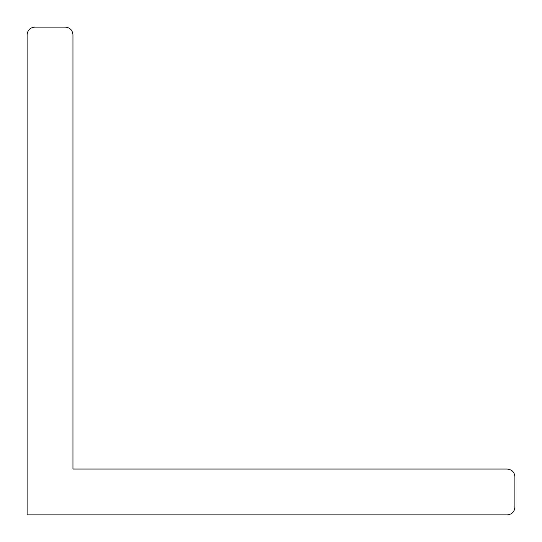 <?xml version="1.0" encoding="UTF-8"?>
<svg xmlns="http://www.w3.org/2000/svg" width="542" height="542" viewBox="0 0 542 542"><rect width="100%" height="100%" fill="white"/><g stroke="black" fill="none" stroke-linecap="round" stroke-linejoin="round"><path stroke-width="0.81" d="M27.1 34.722C27.588 30.128 30.128 27.588 34.722 27.1L65.331 27.1C69.925 27.588 72.465 30.128 72.953 34.722C72.465 30.128 69.925 27.588 65.331 27.1L34.722 27.1C30.128 27.588 27.588 30.128 27.1 34.722L27.1 514.9L507.278 514.9L27.1 514.9L27.1 34.722M514.9 507.278C514.412 511.872 511.872 514.412 507.278 514.9C511.872 514.412 514.412 511.872 514.9 507.278L514.9 476.669C514.412 472.075 511.872 469.535 507.278 469.047L72.953 469.047L72.953 34.722L72.953 469.047L507.278 469.047C511.872 469.535 514.412 472.075 514.9 476.669L514.9 507.278"/></g></svg>
